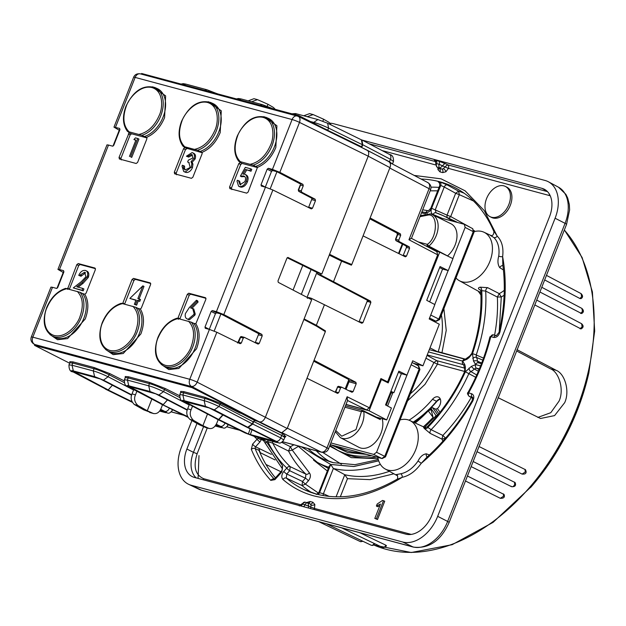 <?xml version="1.0" encoding="UTF-8"?>
<svg xmlns="http://www.w3.org/2000/svg" width="626" height="626" viewBox="0 0 626 626"><rect width="100%" height="100%" fill="white"/><g stroke="black" fill="none" stroke-linecap="round" stroke-linejoin="round"><path stroke-width="0.94" d="M272.678 441.408A2.825 1.792 -63.4 0 0 272.779 443.185L267.826 441.627A2.825 1.894 82.1 0 0 267.779 440.094M282.475 468.874L281.606 471.018A2.825 0.782 42.1 0 0 281.833 471.965L282.655 465.979A2.825 2.034 -43.5 0 0 282.396 468.788L265.729 443.904A2.825 1.855 -25 0 1 266.418 441.768L262.427 438.654M312.006 492.756A168.206 112.938 -63.1 0 1 302.061 485.565L305.41 484.133L308.36 480.87A2.825 0.782 42.1 0 0 305.449 478.209L289.721 470.721A2.825 0.782 -137.9 0 1 286.81 468.06A2.825 2.058 -46.9 0 1 290.206 466.675L289.721 470.721L286.763 473.999L302.499 481.472L302.061 485.565L286.309 478.084A2.825 2.066 130.8 0 0 282.952 479.508C292.037 487.31 302.335 492.772 313.853 495.878C341.686 502.834 371.132 496.645 402.205 477.309L396.548 479.524C368.049 495.628 341.35 500.487 316.451 494.094L304.189 489.649A168.801 113.337 116.9 0 1 286.309 478.084L286.763 473.999A2.825 0.782 -137.9 0 1 283.852 471.339C281.473 474.539 281.176 477.262 282.952 479.508M410.366 393.77A65.456 43.953 -63.1 0 0 433.904 362.524L437.48 364.175L464.672 371.468M67.475 289.329L76.81 264.626L78.25 263.569L94.964 268.053L95.379 269.61L86.091 293.179L84.807 294.259C88.696 300.926 88.853 309.158 85.261 318.955L67.6 338.588L57.537 339.715L49.908 334.495M178.308 319.346L178.042 317.851L187.331 294.283L188.77 293.218L205.484 297.702L205.899 299.259L195.844 323.767C199.952 330.442 200.179 338.791 196.525 348.807L178.864 368.44L168.801 369.575L161.172 364.355M208.395 101.709L221.283 110.825L220.211 132.532C216.087 142.29 210.039 148.894 202.073 152.361L202.135 153.691L192.855 177.26L191.415 178.316L174.599 173.801M201.971 152.259L199.944 151.469A26.441 17.755 -63.1 0 0 218.748 131.969A26.441 17.755 -63.1 0 0 212.863 103.501L210.524 102.445A26.315 17.669 116.9 0 1 216.377 130.787A26.315 17.669 116.9 0 1 197.519 150.24L199.944 151.469M152.728 86.787L165.64 95.88L164.575 117.61C160.499 127.274 154.505 133.862 146.609 137.36L146.875 138.862L137.595 162.431L136.155 163.488L119.316 158.965M146.719 137.438L144.316 136.546A26.441 17.755 -63.1 0 0 163.112 117.046A26.441 17.755 -63.1 0 0 157.236 88.571L154.888 87.523A26.315 17.669 116.9 0 1 160.741 115.857A26.315 17.669 116.9 0 1 141.883 135.31L144.316 136.546M263.992 116.639L276.903 125.732L275.839 147.462C271.653 157.337 265.518 163.981 257.442 167.385L248.115 192.088L246.675 193.144L229.859 188.629M257.192 167.072L255.572 166.399A26.441 17.755 -63.1 0 0 274.376 146.899A26.441 17.755 -63.1 0 0 268.499 118.431L266.152 117.375A26.315 17.669 116.9 0 1 272.005 145.709A26.315 17.669 116.9 0 1 253.147 165.162L255.572 166.399M122.649 303.587L132.07 279.454L133.51 278.39L150.224 282.882L150.639 284.431L141.351 308.008L140.349 309.048C144.324 315.715 144.504 323.994 140.897 333.885L123.236 353.518L113.165 354.645L105.544 349.425M51.747 335.771C43.875 330.066 42.161 320.715 46.606 307.734C50.909 297.64 57.256 291.184 65.636 288.375L80.042 292.319A26.315 17.669 116.9 0 1 81.427 317.21A26.315 17.669 116.9 0 1 51.747 335.771L53.985 337.038A26.441 17.755 -63.1 0 0 83.806 318.391A26.441 17.755 -63.1 0 0 82.491 293.492L80.042 292.319M163.01 365.623C155.138 359.919 153.425 350.568 157.869 337.586C162.173 327.492 168.511 321.036 176.9 318.227L191.298 322.171A26.315 17.669 116.9 0 1 192.691 347.062A26.315 17.669 116.9 0 1 163.01 365.623L165.241 366.899A26.441 17.755 -63.1 0 0 195.062 348.244A26.441 17.755 -63.1 0 0 193.755 323.345L191.298 322.171M197.519 150.24L183.105 146.327C178.355 139.864 177.831 131.523 181.548 121.311C189.075 105.7 198.732 99.417 210.524 102.445M141.883 135.31L127.477 131.397C122.719 124.934 122.203 116.6 125.92 106.389C133.44 90.778 143.104 84.487 154.888 87.523M253.147 165.162L238.733 161.25C233.983 154.786 233.467 146.453 237.184 136.241C244.703 120.63 254.359 114.339 266.152 117.375M107.375 350.701C99.511 344.989 97.797 335.646 102.234 322.664C106.537 312.562 112.883 306.106 121.264 303.297L135.67 307.241A26.315 17.669 116.9 0 1 137.063 332.132A26.315 17.669 116.9 0 1 107.375 350.701L109.613 351.969A26.441 17.755 -63.1 0 0 139.434 333.322A26.441 17.755 -63.1 0 0 138.119 308.422L135.67 307.241M503.891 185.859A16.957 11.385 116.9 0 1 505.385 186.431A16.957 11.385 116.9 0 1 508.375 205.633A16.957 11.385 116.9 0 1 491.527 217.238A16.957 11.385 116.9 0 1 490.025 216.666A16.957 11.385 116.9 0 1 487.044 197.472A16.957 11.385 116.9 0 1 503.891 185.859M490.025 216.666L491.52 217.425A16.957 11.385 -63.1 0 0 493.022 217.997A16.957 11.385 -63.1 0 0 509.861 206.392A16.957 11.385 -63.1 0 0 506.88 187.19L505.385 186.431M474.172 231.628A27.192 18.256 116.9 0 1 481.95 231.495A27.192 18.256 116.9 0 1 483.961 232.223A27.192 18.256 116.9 0 1 489.266 262.912A27.192 18.256 116.9 0 1 462.121 281.817A27.192 18.256 116.9 0 1 459.335 280.698A27.192 18.256 116.9 0 1 455.978 277.991M480.51 290.151L479.829 289.768C477.896 288.688 477.982 287.827 480.103 287.178A27.591 18.53 -63.1 0 0 480.126 287.17L487.631 287.647L499.251 293.625L497.357 297.045L485.698 291.082A2.825 1.823 117.1 0 1 487.631 287.647M503.414 269.931L499.736 267.67C497.764 264.72 497.427 260.87 498.726 256.112A2.825 0.962 -172.2 0 0 502.639 256.652L502.811 264.892C505.644 286.059 504.392 308.548 499.047 332.367L499.047 332.367A2.825 0.736 12.8 0 1 499.939 332.046C505.941 305.167 506.841 280.033 502.639 256.652C503.703 247.693 501.895 240.853 497.2 236.135L484.195 210.547L465.095 190.805L441.095 178.84L414.193 175.421M498.726 256.112A27.442 18.428 -63.1 0 0 493.804 237.512L490.354 235.399M483.961 232.223L490.925 235.462M400.084 419.882A27.192 18.256 116.9 0 1 407.784 419.772A27.192 18.256 116.9 0 1 409.795 420.5A27.192 18.256 116.9 0 1 415.108 451.182A27.192 18.256 116.9 0 1 387.956 470.095A27.192 18.256 116.9 0 1 385.17 468.968A27.192 18.256 116.9 0 1 377.822 457.418M397.103 475.337A2.825 2.034 119.7 0 1 397.127 475.345L396.125 474.61L400.742 473.757A2.825 1.862 -100.6 0 1 402.205 477.309C409.365 475.768 415.695 471.112 421.212 463.357C441.275 446.479 458.459 425.719 472.747 401.063C474.445 397.385 474.078 394.943 471.636 393.731L468.624 392.917C478.554 374.841 485.948 356.077 490.792 336.624A2.825 0.681 -166.1 0 0 489.915 336.898C485.134 356.1 477.834 374.638 468.013 392.502L468.624 392.917A2.825 2.074 105 0 0 469.406 396.461L472.857 398.441M400.742 473.757A27.442 18.428 -63.1 0 0 417.98 461.104C420.242 456.604 423.051 454.179 426.408 453.827L429.358 454.992M425.586 427.996L424.733 427.636L427.135 426.885L431.103 429.686L442.84 435.43L441.948 439.116L430.211 433.403L424.428 428.575C423.113 427.12 423.45 426.901 425.422 427.902M275.064 459.922L260.338 452.739A179.905 120.795 116.9 0 1 259 449.335M579.966 298.539L581.632 296.622L581.069 293.61C583.056 295.715 583.041 297.389 581.014 298.633L579.966 298.539L544.667 279.947M580.607 313.438L582.462 311.435L581.898 308.422C583.995 310.512 583.902 312.217 581.617 313.548L539.917 292.006M580.075 328.791L582.133 326.717L581.57 323.705C583.776 325.794 583.596 327.531 581.022 328.924L534.815 304.948M516.677 350.998L550.536 368.847L556.264 370.357L516.966 349.644M556.264 370.357C564.926 373.8 570.02 391.258 564.691 402.659L554.573 415.601L540.535 418.489L498.147 397.721M479.054 446.51L525.496 469.719C526.935 472.974 525.793 474.43 522.084 474.078L525.23 472.059L525.034 469.359M473.146 461.511L515.12 482.576C516.286 485.565 515.081 486.926 511.505 486.66L471.143 466.605M467.442 475.995L504.087 494.485C505.033 497.2 503.781 498.476 500.315 498.304L503.46 496.285L503.476 493.898M359.856 532.734L385.71 545.113L386.469 545.7L385.366 547.218L382.541 547.437A2.825 1.901 -64.4 0 0 382.768 547.523A2.825 1.901 -64.4 0 0 385.624 545.379A2.825 1.901 -64.4 0 0 385.71 545.113M510.941 486.136C512.217 487.31 513.445 486.809 514.642 484.641L514.572 482.098M386.242 405.312L391.626 391.641L393.864 392.721L401.376 373.659L406.939 375.146L376.555 452.293L384.747 456.354L381.868 458.467L330.207 444.609L382.15 458.576A2.825 2.074 -75 0 1 381.868 458.467L373.667 454.406L330.872 442.926M382.11 418.692A19.782 13.279 116.9 0 1 380.984 433.239A19.782 13.279 116.9 0 1 358.948 447.34L340.38 437.629A19.531 13.115 116.9 0 0 362.141 423.708A19.531 13.115 116.9 0 0 363.745 411.431L361.382 411.634L356.022 429.585L341.71 436.205L335.771 430.492M376.414 417.166L380.013 418.129A19.75 13.263 116.9 0 1 380.326 419.592L363.745 411.431L362.939 410.562A1.698 1.244 105 0 0 361.382 411.634L344.934 407.221M430.602 213.912A19.531 13.115 116.9 0 1 432.237 214.53L451.025 223.803A19.782 13.279 116.9 0 1 455.141 244.962A19.782 13.279 116.9 0 1 447.512 255.885L447.433 255.948M185.359 147.556L183.222 146.406M129.731 132.634L127.594 131.476M240.987 162.486L238.858 161.328M263.03 439.069L261.778 438.482M263.89 440.829L261.418 439.46L260.009 441.854A2.825 0.782 -137.9 0 1 257.067 439.178L252.614 444.116A2.825 0.782 42.1 0 0 255.557 446.792L271.363 454.39M383.511 500.698L376.367 518.837L374.817 518.422L377.517 519.502L384.724 501.199L382.533 500.432L377.181 504.024L376.398 506.011L377.408 506.692L379.794 505.785M261.3 438.357L262.286 438.904M281.677 442.324L290.331 446.674L288.539 451.056L292.24 450.086L290.331 446.674A28.186 18.929 -63.1 0 0 293.813 444.781M440.195 398.809A7.285 4.891 -63.1 0 0 436.549 401.282L432.496 399.302A90.426 60.714 116.9 0 1 409.06 420.187M432.496 399.302A7.066 4.742 116.9 0 1 438.482 397.064A7.066 4.742 116.9 0 1 438.341 407.549L437.425 408.614L435.602 409.146L432.621 407.698L430.782 408.222A104.307 70.034 116.9 0 1 429.851 409.248M259.665 448.748L258.984 450.376A177.127 118.932 -63.1 0 0 275.44 477.849M274.251 479.062A177.275 119.034 116.9 0 1 255.087 448.521L255.557 446.792L260.009 441.854M260.502 438.137L261.418 439.46A2.825 1.604 -163.3 0 1 258.022 438.153L257.067 439.178L254.195 436.439M281.606 471.018L274.673 478.694A2.825 0.782 42.1 0 0 274.908 479.641L281.833 471.965M376.367 518.837L377.517 519.502M374.817 518.422L380.483 504.047L376.398 506.011M494.258 231.636L497.2 236.135A2.825 2.058 133.3 0 1 493.804 237.512M499.047 332.367L496.402 335.653A2.825 2.074 105 0 0 493.812 337.437C496.653 337.641 498.687 335.841 499.939 332.046M472.716 397.432L472.427 397.267A2.825 2.074 -75 0 1 471.636 393.731M472.857 398.394L469.406 396.461L472.685 397.369L472.168 400.601L472.747 401.063M472.168 400.601C459.398 422.667 444.21 441.635 426.603 457.512L421.212 463.357A2.825 0.407 -145.5 0 0 417.98 461.104M274.243 479.07A2.825 2.034 137.1 0 0 270.8 480.392L274.908 479.641M258.984 450.376L255.087 448.521A2.825 1.815 157.6 0 0 251.316 449.351C256.284 461.385 262.779 471.738 270.8 480.392M258.491 437.597L258.022 438.153M437.84 167.635L437.965 169.654L439.984 171.892L442.676 172.612A2.825 2.074 105 0 0 441.886 169.075L443.521 168.668L444.765 166.954L448.443 168.378L550.215 195.75M439.984 171.892A2.825 2.074 105 0 0 439.194 168.347L441.886 169.075L437.308 167.291A2.825 2.074 105 0 1 436.525 163.754L435.806 163.644M411.212 534.401L314.479 508.445L314.855 504.462L312.836 502.224L310.144 501.504A2.825 2.074 -75 0 1 308.54 503.226M312.836 502.224A2.825 2.074 -75 0 1 310.238 504.008L310.238 504.008A2.825 2.074 -75 0 1 310.214 504L311.02 505.041L310.809 507.029L314.479 508.445A2.825 2.074 105 0 1 313.869 509.462M464.187 193.231A168.206 112.938 -63.1 0 0 458.615 191.165L447.183 184.913L439.867 181.83A168.801 113.337 -63.1 0 0 439.843 181.822C437.793 181.368 437.723 181.72 439.624 182.886M502.928 265.815A2.825 1.823 -57.8 0 0 499.736 267.67M426.408 453.827A2.825 1.862 -68.9 0 0 427.229 456.823A2.825 1.862 -68.9 0 0 427.237 456.823A2.825 1.862 -68.9 0 0 427.331 456.855M272.779 443.185L288.539 451.056A156.899 105.348 -63.1 0 0 305.934 474.156L290.206 466.675A157.502 105.755 116.9 0 1 272.779 443.185M196.971 423.426L186.884 449.038A25.76 17.293 116.9 0 0 192.487 476.715A25.76 17.293 116.9 0 0 194.396 477.411L405.789 534.127A25.76 17.293 116.9 0 0 432.081 514.83L549.511 216.729A25.76 17.293 116.9 0 0 544.636 189.42A25.76 17.293 116.9 0 0 541.999 188.356L362.196 140.114M435.665 161.07C433.763 159.943 433.81 159.614 435.79 160.084L445.665 163.754A2.825 1.831 118.6 0 0 442.778 165.874L439.108 164.45A2.825 2.074 105 0 0 439.898 167.987L442.778 165.874L444.765 166.954L447.653 164.834L547.484 191.626M301.779 503.961L305.097 504.666A2.825 2.074 -75 0 1 307.695 502.881A2.825 2.074 -75 0 1 307.945 502.975L310.199 503.993M307.945 502.975L308.767 506.09A2.825 1.847 -65.3 0 0 308.595 508.046M310.574 508.578L310.809 507.029L305.042 504.799A2.825 2.074 -75 0 1 303.187 506.598M198.082 478.397L198.99 455.595M447.183 184.913A2.825 1.831 -61.3 0 0 444.241 187.01L440.657 185.366L431.619 208.301L447.042 215.148L446.972 217.441M473.475 200.985L459.335 194.686L458.615 191.165L455.665 193.262L444.241 187.01L435.289 209.726L436.04 212.817A2.825 2.081 108.4 0 0 435.876 212.746L435.876 212.746A2.825 2.081 108.4 0 0 433.122 214.483L442.332 218.396M439.992 183.027L439.335 182.612L439.843 185.351L430.837 208.208L431.596 208.294L440.508 186.008M494.587 335.168A138.925 93.282 -63.1 0 0 497.357 297.045L501.285 296.974L499.251 293.625A28.186 18.929 -63.1 0 0 504.259 290.3M482.787 360.13L476.323 357.368L476.222 354.997A138.479 92.984 116.9 0 0 485.698 291.082L481.738 290.691A2.825 1.784 74.6 0 0 480.126 287.17M483.515 358.119L476.222 354.997A2.825 0.438 18.7 0 0 472.481 353.76C479.766 332.015 482.849 310.989 481.738 290.691L480.705 290.91C481.95 310.942 478.976 331.78 471.785 353.416L471.785 353.416A2.825 0.446 18.6 0 1 472.591 353.369C479.782 331.757 482.818 310.864 481.715 290.699A2.825 1.784 74.6 0 0 480.103 287.178M480.557 289.94L480.705 290.91M480.322 289.838A2.825 1.909 -60.7 0 0 479.829 289.768M480.909 294.979L478.209 291.145M475.69 377.298L465.384 371.789C455.775 392.917 443.294 411.423 427.926 427.3A2.825 2.019 -40.9 0 1 424.412 428.56A27.591 18.53 -63.1 0 0 424.412 428.56A2.825 2.019 -40.8 0 0 427.926 427.3L427.91 427.284C443.177 411.509 455.603 393.136 465.188 372.165L464.484 371.946C454.891 392.925 442.441 411.235 427.135 426.885L427.135 426.885M476.738 374.99L470.76 371.508L468.976 373.401A138.479 92.984 116.9 0 1 431.103 429.686A2.825 1.823 -64 0 0 430.211 433.403M442.832 441.252A28.186 18.929 -63.1 0 0 441.948 439.116L445.665 438.177L442.84 435.43A138.925 93.282 -63.1 0 0 471.198 397.51M323.219 495.596A2.825 1.847 114.6 0 1 323.415 493.742L329.268 496.426M319.683 492.74L323.415 493.742L333.361 468.498L344.793 474.719L336.084 496.833M318.477 493.1L305.41 484.133L302.499 481.472L305.449 478.209L305.934 474.156A2.825 2.058 132.7 0 0 309.322 472.763L292.24 450.086L298.266 446.448M330.09 123.205A34.273 23.013 116.9 0 1 333.705 123.752L545.097 180.476A34.273 23.013 116.9 0 1 548.454 181.806A34.273 23.013 116.9 0 1 555.098 218.231L437.676 516.325A34.273 23.013 116.9 0 1 402.69 542.006L191.29 485.291A34.273 23.013 116.9 0 1 188.582 484.289A34.273 23.013 116.9 0 1 181.29 447.535L191.924 420.547M442.778 165.874L439.162 164.317A2.825 2.074 105 0 0 438.372 160.78M435.79 160.084A2.825 2.074 105 0 1 436.572 163.621L439.162 164.317L436.572 163.621L436.486 164.184M302.475 504.399L302.452 504.11A2.825 2.074 -75 0 1 300.597 505.902M336.311 446.275A115.575 77.601 -63.1 0 0 361.421 453.013M423.387 426.807A115.575 77.601 -63.1 0 0 433.114 417.354L428.247 410.891A1.416 0.415 -136.7 0 1 428.051 410.241L428.669 409.725C427.644 409.983 431.533 408.52 428.051 410.241L414.537 422.699M550.536 368.847C559.159 372.102 564.37 390.076 559.018 401.164L550.778 412.698L537.789 417.432M425.938 358.182L433.904 362.524L436.69 360.639L464.242 368.025M421.893 211.854L425.985 212.566A2.825 2.058 -78.3 0 1 428.411 210.743L430.837 208.208M425.43 213.716A2.825 2.058 -78.6 0 1 425.649 212.535L421.877 211.885M331.177 444.898L347.72 452.551L366.546 454.39M316.193 494.117C315.895 494.79 316.803 494.211 318.9 492.372L329.229 466.151L330.685 464.484L301.317 446.792M265.956 464.445L280.941 471.754M430.782 408.222L436.087 415.703L437.887 415.124M424.498 427.323L436.087 415.703L436.666 416.376M427.222 354.926L463.694 364.755M463.702 364.801L463.404 364.637A2.825 2.074 -75 0 1 462.622 361.1L466.894 359.293L468.944 357.743L472.591 353.369M472.481 353.76L473.506 361.069L475.69 364.575A2.825 2.074 105 0 1 478.287 362.79L478.287 362.79A2.825 2.074 105 0 1 478.53 362.884L477.388 361.108L481.684 363.064M480.572 365.92L475.674 364.606A2.825 2.074 105 0 0 476.464 368.143L479.352 368.917M478.389 371.218L474.281 369.004L476.464 368.143L479.086 369.559M340.317 496.817L347.469 478.671L344.793 474.719A138.925 93.282 -63.1 0 0 389.403 471.315M380.373 464.351A138.479 92.984 116.9 0 1 333.361 468.498L330.708 464.484L319.636 492.537L330.685 464.484M468.944 357.743A2.825 1.604 65.7 0 1 469.649 356.116L465.228 359.285A2.825 2.074 105 0 0 462.63 361.069L428.411 351.922M433.262 215.031A2.825 2.081 -71.3 0 1 433.411 214.616L432.159 214.491M428.051 410.241L430.422 409.193L431.009 409.553L433.114 417.354M415.202 423.012A105.958 71.145 116.9 0 0 428.247 410.891L431.009 409.553M465.564 359.199L438.177 351.671A65.456 43.953 -63.1 0 0 441.408 314.98M429.992 347.892L438.09 352.008M421.517 212.809L425.124 213.779M437.386 217.073L464.312 224.296L465.134 227.41L452.848 258.601M465.134 227.41L473.256 231.667L472.7 228.662L474.015 232.199L473.256 231.667L438.826 319.064L439.585 319.596L474.015 232.199M430.97 319.878L436.228 321.295A2.825 2.074 -75 0 1 435.946 321.185L438.826 319.064L430.735 315.058M429.655 301.865L442.574 269.063L448.138 270.549L434.757 304.526M412.049 362.493L418.622 365.944L419.936 369.481L419.177 368.949L418.356 365.842M373.667 454.406L376.555 452.293M392.557 392.095A22.606 15.18 116.9 0 1 392.588 393.355L387.604 406.016M435.641 251.057L439.71 252.145L452.95 258.655L448.255 270.581L440.047 266.551L426.736 300.347L434.859 304.58L429.193 318.963L439.319 324.229L422.933 365.819L412.714 360.795L406.939 375.146M380.013 418.129L386.712 419.929L369.097 410.758L345.982 404.553M345.521 405.726L346.155 406.063M401.376 373.659L398.433 372.196M392.588 393.355L391.219 392.666M439.71 252.145L388.206 382.893L381.39 379.544L369.097 410.758M386.712 419.929L391.414 408.003L385.538 404.944L398.848 371.148L407.049 375.177M413.63 363.323L422.933 365.819M442.574 269.063L439.632 267.599M381.39 379.544L380.616 379.333L369.41 407.792L366.523 409.905L346.045 404.412M380.326 419.592L379.833 418.849L363.252 410.679M436.838 251.722L437.66 254.829L387.619 381.868L380.71 379.098M419.999 216.659L428.873 214.921C438.411 214.695 437.12 238.467 427.276 244.343L428.857 246.135L447.512 255.885M370.123 217.973L400.374 233.858L400.695 235.266L398.778 240.126L399.098 241.534L409.255 246.863L409.576 248.272L406.47 256.151L405.335 256.816L363.064 235.877M366.57 149.958C368.683 150.796 369.23 152.869 368.221 156.179L329.573 254.297L342.297 260.627L351.781 264.524L351.358 265.158L341.6 261.159L333.501 281.7L370.537 301.145L370.858 302.554L362.963 322.593L361.82 323.259L324.432 304.737L316.341 325.277L325.457 330.911L323.235 330.317M325.207 331.537L325.457 330.911M314.041 360.341L355.897 382.314L356.217 383.722L353.111 391.602L351.976 392.275L341.616 387.15M341.726 387.189L340.583 387.854L338.674 392.713L337.539 393.386L306.983 378.245M380.616 379.333L380.929 378.55L387.619 381.868M369.786 218.826L396.829 232.966L400.374 233.858M351.781 264.524L389.943 167.643C390.992 164.724 390.507 162.674 388.503 161.477M437.66 254.829L408.966 239.766L411.313 238.318M287.318 428.176L326.999 447.84L347.125 396.751L347.446 400.452M287.185 428.513L325.348 331.631L316.49 326.13L303.892 319.487L265.244 417.605C263.53 420.891 261.605 422.307 259.477 421.838L281.63 432.801L287.185 428.513L197.182 382.165C195.695 385.272 193.77 386.68 191.415 386.399A5.65 4.147 -75 0 1 189.772 379.293A5.65 0.587 21.5 0 1 197.182 382.165L216.846 332.25L209.42 329.417L189.772 379.293L32.826 337.179L52.474 287.303L56.575 288.406L57.733 287.561L63.899 271.895L63.57 270.651L59.462 269.548L108.501 145.052L112.61 146.155L113.768 145.31L119.934 129.645L119.605 128.4L113.971 127.133L119.261 130.216M345.176 388.902L348.854 379.575L313.704 361.194M304.119 318.916L316.341 325.277L313.368 324.487M324.432 304.737L311.185 298.226L310.77 299.275M307.327 298.336L308.469 297.499L311.185 298.226M359.034 321.881L367.212 301.129L370.858 302.554M287.178 257.763L318.102 272.967L320.848 273.703L320.387 274.869L333.501 281.7M320.387 274.869L317.57 274.102L367.493 300.316L370.537 301.145M341.6 261.159L329.26 255.095M320.848 273.703L321.795 274.039L329.573 254.297M409.576 248.272L406.47 247.426L403.089 255.705M398.778 240.126L395.499 239.288L397.408 234.437L396.829 232.966M402.268 243.976L398.535 253.452M329.276 255.064L338.556 259.626L351.624 264.485M257.63 421.337L283.429 434.123L285.675 436.557M241.096 413.324L255.283 420.711L259.109 421.736L273.351 428.74M287.999 257.442L286.951 258.147L277.975 280.949L278.304 282.373L311.67 299.744L303.892 319.487M367.399 300.269L367.212 301.129M307.076 297.358L316.92 272.38M367.924 301.763A1.119 0.822 105 0 0 367.595 300.355L317.672 274.141L317.452 272.646M406.18 246.026L396.023 240.697L406.282 246.065L409.255 246.863M402.753 244.218L406.149 246.01L406.47 247.426M301.317 294.353L311.099 269.524M399.028 253.694L402.792 244.25M389.943 167.643L368.221 156.179L299.51 122.406C300.519 119.167 299.964 117.093 297.859 116.186L367.11 150.17L388.832 161.625M338.556 259.626L342.297 260.627M287.866 257.419L321.795 274.039M279.845 172.33L272.451 169.403L292.099 119.535A5.65 0.587 -158.5 0 1 299.51 122.406L279.845 172.33L302.929 184.349L303.266 185.773L301.309 190.75L301.638 192.174L315.144 199.209L315.481 200.633L312.491 208.223L311.333 208.896L272.881 189.999L265.455 187.166L216.416 311.662L212.308 310.559L216.619 312.804L215.469 313.649L211.158 311.404L212.308 310.559M272.881 189.999L223.811 314.581L261.895 334.409L262.224 335.833L259.234 343.424L258.076 344.097L244.328 337.344M244.437 337.391L243.279 338.056L241.323 343.04L240.157 343.705L216.846 332.25M322.844 121.194L323.619 119.222L329.057 122.383L331.279 125.044M275.26 109.347L273.421 107.453L267.991 104.292L267.224 106.248M361.703 147.509L389.482 161.79L392.486 163.989L393.48 161.453L390.46 159.301L362.767 144.762L361.789 147.251M133.729 389.591L132.023 393.91C130.325 397.721 131.084 401.243 134.293 404.482L143.557 409.764L153.589 413.598L147.266 410.766L151.86 399.114M162.541 404.756L161.187 408.199C159.294 412.612 156.539 414.326 152.924 413.356L149.716 412.495M206.181 427.707L199.193 424.694L189.928 419.404C186.712 416.173 185.961 412.651 187.659 408.833L191.11 409.756L192.503 406.219M207.472 414.083L202.902 425.688L209.225 428.528M205.351 427.425L208.56 428.286C211.932 429.303 214.687 427.581 216.815 423.129L218.169 419.686M283.288 435.993L285.879 436.51L284.767 437.441L281.7 435.399A1.698 1.15 116.4 0 1 283.429 434.123M253.741 421.541L252.763 424.037L280.722 437.887L281.7 435.399L253.741 421.541L254.532 420.5L253.178 421.783L219.757 404.388C213.403 401.368 208.481 399.411 204.976 398.527L205.101 397.33L220.579 403.324L239.703 412.949L244.179 414.154L217.144 399.795L259.109 421.736M255.283 420.711L254.532 420.5M180.648 392.502L180.648 391.391L183.833 391.626L183.708 392.823L180.648 392.502L179.803 394.638L182.862 394.975L183.708 392.823L204.976 398.527L204.131 400.679C207.636 401.563 212.566 403.496 218.928 406.485L214.311 409.873L205.445 406.368L184.169 400.663C181.743 400.077 181.736 400.444 184.146 401.775L216.987 419.021L218.677 419.475L222.833 414.764M223.091 414.905L218.881 419.569L216.267 418.7M63.226 272.466L57.936 269.383L59.462 269.548M302.765 265.424L293.062 290.057M244.179 414.154L191.9 387.588L192.229 386.758L34.837 344.527L34.508 345.356L69.642 363.213M192.229 386.758L217.144 399.795M205.234 328.29L209.42 329.417M255.173 342.805L258.405 334.808A1.127 0.829 105 0 0 258.076 333.384L261.895 334.409M258.076 333.384L220.908 313.955L216.619 312.804M223.811 314.581L216.416 311.662M261.269 186.039L265.455 187.166M308.508 207.503A1.127 0.829 105 0 0 308.665 207.198L312.491 208.223M315.481 200.633L311.662 199.608L308.665 207.198M311.662 199.608A1.127 0.829 105 0 0 311.764 199.131L311.998 198.317M272.451 169.403L268.343 168.308L272.654 170.546L271.496 171.399L267.192 169.153L268.343 168.308M300.331 183.927L276.942 171.704L272.654 170.546M300.762 184.091L300.23 183.621L302.929 184.349M307.272 116.694L313.125 114.574L323.619 119.222M313.125 114.574L309.588 113.627L303.806 115.763M251.636 101.764L257.489 99.644L267.991 104.292M257.489 99.644L253.96 98.697L248.178 100.841M324.996 128.925L327.766 130.192L328.587 128.095L362.337 144.684L361.39 139.841L327.641 123.252L328.587 128.095C322.202 125.177 317.257 123.283 313.751 122.399L313.485 123.072M362.337 144.684L361.358 147.345M361.045 139.668L361.875 139.95L362.767 144.762M143.557 409.764L147.266 410.766L137.837 405.429C134.567 402.182 133.776 398.645 135.474 394.834L136.891 391.25M227.191 424.115L228.138 425.038L228.287 424.655M189.342 404.56L187.659 408.833M191.11 409.756C189.404 413.575 190.194 417.104 193.473 420.359L202.902 425.688L199.193 424.694M252.763 424.037L248.146 427.417L276.105 441.275A4.523 3.067 116.4 0 0 280.722 437.887L283.774 439.968L284.767 437.441M248.146 427.417L246.253 426.877L247.74 427.276L252.356 423.888L253.178 421.783M106.162 389.286L73.32 372.04L107.649 389.685L104.738 388.597M171.555 409.193L172.51 410.116L172.659 409.733M218.881 419.569L248.373 434.021L250.142 428.849M163.613 411.282L160.459 409.709M119.957 129.582L119.55 129.472L112.985 146.14M57.936 269.383L106.983 144.864L108.501 145.052M63.922 271.833L63.516 271.723L56.95 288.39M35.048 344.597L34.469 344.292A5.65 4.147 -75 0 1 32.826 337.179A5.65 0.587 21.5 0 0 31.3 337.007L50.949 287.115L52.474 287.303M351.233 142.368L299.001 115.716L298.68 116.53M174.693 173.832L174.286 172.275L183.567 148.706L184.576 147.666L184.075 146.867M205.312 328.314L204.984 327.069L211.158 311.404M261.347 186.063L261.019 184.819L267.192 169.153M119.433 159.004L119.026 157.447L129.081 132.939L128.447 131.937M229.953 188.661L229.546 187.104L238.827 163.535L240.11 162.455L239.711 161.79M220.908 313.955L214.17 331.068M204.984 327.069L209.28 329.378M311.764 199.131L312.006 197.659M276.942 171.704L270.205 188.817M261.019 184.819L265.314 187.127M301.638 192.174L298.805 191.399L312.084 198.372M301.309 190.75L298.586 190.202M187.518 416.54L160.483 403.637M246.253 426.916L274.877 441.134L248.373 434.021M163.527 411.235L159.951 410.515M131.89 401.61L107.625 389.716M299.001 115.716L141.609 73.485L141.351 74.126M179.631 397.479L164.341 389.521C157.995 386.5 153.065 384.544 149.567 383.66L128.291 377.955L125.231 377.635L125.231 376.523L128.416 376.758L149.692 382.463L165.162 388.456L179.529 395.687M183.833 391.626L205.101 397.33M191.9 387.588L34.508 345.356M124.214 382.603L108.932 374.653C102.578 371.625 97.656 369.676 94.15 368.792L72.882 363.088L69.822 362.767L69.822 361.656L73.007 361.883L94.276 367.595L109.753 373.589L124.112 380.819M78.25 263.569L80.12 264.54L95.481 268.664M80.12 264.54L78.68 265.604L76.81 264.626M67.522 288.195L69.416 289.126L78.68 265.604M82.491 293.492L84.807 294.259M188.77 293.218L190.64 294.197L206.001 298.32M190.64 294.197L189.201 295.253L187.331 294.283M178.042 317.851L179.936 318.783L189.201 295.253M193.755 323.345L195.844 323.767M174.286 172.275L176.18 173.206L185.445 149.684L183.567 148.706M176.18 173.206L176.587 174.764M202.245 152.744L184.576 147.666M186.884 148.62L185.445 149.684M209.334 329.206L215.469 313.649M265.369 186.955L271.496 171.399M119.026 157.447L120.92 158.378L130.185 134.856L128.307 133.878M120.92 158.378L121.327 159.935M130.185 134.856L131.624 133.8L129.081 132.939M229.546 187.104L231.44 188.035L240.705 164.513L238.827 163.535M231.44 188.035L231.847 189.592M240.705 164.513L242.145 163.449L240.11 162.455M133.51 278.39L135.38 279.368L150.741 283.492M135.38 279.368L133.941 280.425L132.07 279.454M122.782 303.023L124.676 303.954L133.941 280.425M138.119 308.422L140.349 309.048M216.087 424.639L219.241 426.423L215.579 425.437M218.677 419.475L184.787 401.634L209.225 407.941L246.503 427.042M107.649 389.685L108.22 389.935L112.375 385.225M78.117 287.17L83.062 283.328L81.943 282.764L76.74 286.794L82.796 288.422L82.069 290.268L73.281 287.913L81.27 281.708L85.942 276.747L84.588 272.263L80.308 274.884L79.901 275.683L78.759 275.37L81.02 276.246L85.535 272.803M83.062 283.328L88.266 277.475L88.618 276.387C89.189 273.46 88.477 271.668 86.49 271.003M73.281 287.913L83.188 290.84L83.915 288.993L82.796 288.422M196.47 300.245L189.31 307.546L185.413 313.571C184.819 316.513 185.515 318.352 187.503 319.08L189.451 319.761L194.874 315.144L195.226 314.064L193.747 308.939L190.609 307.945L196.963 301.458L198.082 302.029L197.589 300.816L196.47 300.245L196.963 301.458M192.088 308.149L198.082 302.029M193.238 153.127C195.382 153.879 196.024 155.804 195.155 158.91L192.159 162.267L192.949 164.2L192.44 167.666C190.993 170.812 189.013 172.424 186.509 172.51L183.723 171.485L182.064 166.375L182.299 165.248L184.584 166.117L184.607 168.918L185.312 169.951M189.287 162.776L187.636 161.993L188.363 160.131L192.878 158.018L191.939 154.645L191.392 154.434L192.511 155.021L188.684 157.11L186.415 156.21L192.112 152.572C194.303 153.417 194.936 155.342 194.029 158.339L195.155 158.91M131.624 133.8L146.985 137.916M130.599 156.805L131.718 157.392L138.933 139.074L137.798 138.518L130.599 156.805L131.718 157.392M129.441 156.492L135.912 140.067L133.925 139.535L135.811 140.326M242.145 163.449L257.505 167.572M240.666 184.991L239.578 181.133L237.293 180.265L237.043 181.313L238.616 186.235L240.157 186.611C242.731 186.478 244.766 184.693 246.276 181.243C247.567 177.502 246.988 175.139 244.555 174.169L242.872 174.114L245.486 169.466L251.018 171.234L251.762 169.349L250.627 168.793L249.899 170.655L251.018 171.234M244.727 176.555L243.608 175.969L240.392 176.141L241.487 176.728L244.75 176.563M244.32 174.122L246.605 170.053M238.616 186.235L241.276 187.19C243.921 186.994 245.963 185.194 247.411 181.814C248.702 178.105 248.131 175.742 245.682 174.724M139.097 298.86L143.988 286.426L142.869 285.855L137.876 298.532L140.498 299.502L139.77 301.349L138.268 300.95L136.609 305.175L134.34 304.299L136.006 300.073L129.856 298.422L135.912 300.316M167.494 399.944L163.253 404.639M94.276 367.595L93.305 370.944C96.811 371.828 101.748 373.761 108.102 376.75L133.565 390.006M69.822 362.767L68.977 364.903L72.037 365.24L73.007 361.883M149.692 382.463L148.714 385.812C152.228 386.696 157.165 388.636 163.519 391.618L189.177 404.975M125.231 377.635L124.394 379.771L127.446 380.107L128.416 376.758M85.41 272.686L84.588 272.263M81.427 275.456L80.308 274.884M79.901 275.683L81.02 276.246M88.618 276.387L87.499 275.816C88.07 272.889 87.366 271.097 85.371 270.432C82.64 270.072 80.433 271.715 78.759 275.37M87.163 271.261L85.371 270.432M87.499 275.816L87.147 276.911L88.266 277.475M81.943 282.764L87.147 276.911M82.069 290.268L83.188 290.84M195.226 314.064L194.107 313.493L192.628 308.368M189.451 319.761L188.332 319.19L193.755 314.573L194.107 313.493M193.755 314.573L194.874 315.144M188.622 319.651L187.503 319.08L188.332 319.19M184.607 168.918L183.473 168.363L183.457 165.561M183.723 171.485L185.617 172.369M184.506 171.79L185.39 171.923L191.313 167.095L192.44 167.666M191.313 167.095L191.822 163.636L192.949 164.2M191.822 163.636L191.024 161.696L192.159 162.267M191.024 161.696L194.029 158.339M192.706 152.807L192.112 152.572M188.684 157.11L186.415 156.21M187.565 156.523L191.392 154.434M187.636 161.993L188.802 162.486L190.101 166.939L189.694 167.76L185.257 169.936L184.693 169.716M185.257 169.936L183.473 168.363M133.925 139.535L135.412 137.876L137.798 138.518M244.265 176.227L243.608 175.969C245.533 176.642 246.041 178.269 245.149 180.867L244.743 181.759L240.016 184.631L238.443 180.578M240.392 176.141L245.314 167.369L250.627 168.793M249.899 170.655L245.486 169.466M247.411 181.814L246.276 181.243M246.284 174.944L244.555 174.169M240.337 187.049L239.218 186.47M129.856 298.422L142.869 285.855M139.379 298.931L138.651 300.785L139.77 301.349M138.651 300.785L137.149 300.378L138.268 300.95M137.149 300.378L135.49 304.604L136.609 305.175M135.49 304.604L134.34 304.299M124.394 379.771C124.269 384.231 125.576 386.555 128.299 386.743L161.578 404.153L163.261 404.607L167.416 399.897M131.601 395.202L100.324 378.965L73.97 371.648L108.22 389.935M163.261 404.607L129.379 386.516L155.733 393.832L187.221 410.179M437.558 400.648A8.725 5.861 -63.1 0 0 437.191 401.07L436.917 401.344A7.614 5.11 116.9 0 1 437.394 400.812A7.614 5.11 116.9 0 1 440.242 398.911M437.738 400.46L437.191 401.063A88.767 59.603 116.9 0 1 431.596 407.221L431.251 407.573A89.878 60.346 116.9 0 0 436.917 401.344L436.549 401.282A90.207 60.566 116.9 0 1 428.653 409.733M282.655 465.979L266.418 441.768L267.826 441.627C272.803 452.05 279.126 460.861 286.81 468.06L283.852 471.339M316.2 494.047A168.801 113.337 116.9 0 1 304.189 489.649M407.581 400.851L424.991 384.364L437.48 364.175A2.825 2.074 105 0 0 436.69 360.639L427.049 355.372M317.053 494.329A2.825 2.074 105 0 0 319.651 492.545A2.825 2.074 105 0 1 317.272 494.36M329.612 446.111L351.319 457.645L378.081 458.694M329.855 445.493L338.76 450.97A118.65 79.666 -63.1 0 0 350.92 455.869A118.65 79.666 -63.1 0 0 376.476 457.05M301.372 446.808L330.708 464.453L353.846 466.495L378.699 460.814M333.055 462.63A132.798 89.166 116.9 0 1 323.712 459.194A132.798 89.166 116.9 0 1 307.945 448.568M77.288 291.419C82.89 297.295 83.782 305.699 79.972 316.639C77.945 323.634 66.614 338.478 54.259 335.513C42.145 331.913 43.562 314.409 46.911 307.773C51.622 297.068 58.335 290.707 67.052 288.672M188.551 321.271C194.146 327.148 195.038 335.552 191.227 346.491C189.209 353.494 177.878 368.331 165.522 365.365C153.409 361.765 154.825 344.261 158.175 337.625C162.885 326.928 169.599 320.559 178.316 318.524M184.537 146.57C178.934 140.701 178.042 132.289 181.853 121.35C183.872 114.355 195.202 99.511 207.566 102.476C219.671 106.076 218.263 123.58 214.914 130.216C210.203 140.92 203.489 147.282 194.772 149.324M128.901 131.648C123.306 125.771 122.414 117.367 126.225 106.42C128.244 99.424 139.575 84.58 151.93 87.546C164.043 91.153 162.635 108.65 159.278 115.294C154.567 125.99 147.853 132.36 139.144 134.394M240.165 161.5C234.57 155.624 233.67 147.22 237.489 136.272C239.508 129.277 250.838 114.441 263.194 117.406C275.307 121.006 273.891 138.502 270.542 145.146C265.831 155.843 259.117 162.212 250.4 164.247M132.915 306.341C138.518 312.217 139.41 320.629 135.599 331.569C133.581 338.564 122.25 353.408 109.886 350.443C97.781 346.843 99.19 329.339 102.539 322.695C107.257 311.998 113.971 305.629 122.68 303.594M531.591 486.386C559.511 453.576 578.487 416.227 588.518 374.332A181.65 121.968 116.9 0 1 577.235 410.507A181.65 121.968 116.9 0 1 531.591 486.386L493.077 522.366L452.136 544.69L411.235 552.515L373.894 545.035A186.704 125.356 -63.1 0 0 385.992 549.268A186.704 125.356 -63.1 0 0 560.669 442.934A186.704 125.356 -63.1 0 0 564.323 230.039M360.075 541.443A2.825 1.901 -64.4 0 0 360.279 541.568A2.825 1.901 -64.4 0 0 360.498 541.647A2.825 1.901 -64.4 0 0 362.368 541.013M370.936 545.09A2.825 1.901 -64.4 0 0 371.14 545.215A2.825 1.901 -64.4 0 0 371.367 545.293A2.825 1.901 -64.4 0 0 374.121 543.399M382.337 547.312A2.825 1.901 -64.4 0 0 382.541 547.437L341.639 527.843M530.613 487.513A185.836 124.777 -63.1 0 0 577.313 409.889A185.836 124.777 -63.1 0 0 588.855 372.885L594.677 331.099L592.399 291.904L582.117 257.521L564.362 229.945M420.382 215.696L430.438 213.849L432.237 214.53A19.531 13.115 116.9 0 1 436.306 235.431A19.531 13.115 116.9 0 1 428.857 246.135L427.769 246.48L426.04 246.01M431.251 407.573A89.878 60.346 116.9 0 1 429.483 409.341L431.251 407.573M424.029 414.334A89.878 60.346 116.9 0 1 413.465 422.206L424.021 414.342M427.347 410.977A90.207 60.566 116.9 0 1 413.215 422.088M493.64 334.933A2.825 2.074 105 0 0 493.398 334.847A2.825 2.074 105 0 0 490.792 336.624L493.812 337.437M252.614 444.116L251.316 449.351M442.676 172.612L445.9 171.782L448.443 168.378A2.825 2.074 105 0 0 447.653 164.834L445.665 163.754M382.134 150.584L435.571 164.92M301.145 504.869L203.732 478.733C195.281 474.993 193.074 466.66 197.12 453.756L207.261 427.996M310.144 501.504L306.591 502.592M421.055 179.028A168.801 113.337 116.9 0 1 457.066 188.747C473.256 197.8 485.549 212.104 493.945 231.675C493.671 234.711 492.654 235.963 490.894 235.446M549.088 195.382A2.825 2.074 105 0 0 549.354 194.083M445.9 171.782A2.825 1.26 53.7 0 0 443.521 168.668M437.965 169.654A2.825 1.675 165.2 0 0 438.865 168.206M369.176 143.784L435.837 161.665M197.12 453.756L193.442 452.332L203.567 426.635M203.732 478.733A2.825 2.074 -75 0 1 203.121 479.751M196.173 477.881A25.502 17.121 116.9 0 1 193.442 452.332L186.884 449.038M314.855 504.462A2.825 1.675 -14.8 0 1 311.02 505.041M440.015 412.26L437.425 408.614M439.037 187.385A168.206 112.938 -63.1 0 0 430.978 187.19M546.944 191.094L541.999 188.356M438.849 413.723L435.602 409.146M439.867 181.83A2.825 2.074 -75 0 1 440.657 185.366L440.634 185.366A2.825 2.074 105 0 0 439.843 181.822M437.684 190.828L430.172 190.836M504.11 295.308L501.285 296.974L499.212 331.663M299.111 505.714C299.22 506.254 300.089 505.683 301.709 503.985L305.105 502.193A2.825 2.074 -75 0 0 302.507 503.969L308.767 506.09M308.141 503.046L305.105 502.193A2.825 2.074 -75 0 1 305.355 502.279M341.436 464.281L322.781 452.457M316.357 450.822A132.352 88.861 -63.1 0 0 329.581 461.542M328.799 467.239A138.479 92.984 116.9 0 1 317.288 462.301L328.337 468.412M313.446 459.993L327.328 470.979M308.36 480.87C310.699 477.732 311.028 475.024 309.322 472.763M432.621 407.698L437.801 415.007M418.207 364.551A65.01 43.648 116.9 0 1 417.675 365.451M413.465 547.116C429.013 548.924 440.9 540.715 449.132 522.483A5.65 0.587 -158.5 0 0 447.645 521.435A34.007 22.833 116.9 0 1 412.933 546.921A5.65 4.147 -75 0 0 413.465 547.116L202.065 490.393A5.65 4.147 -75 0 1 201.533 490.197A34.007 22.833 116.9 0 1 198.849 489.203L188.582 484.289M402.69 542.006L412.933 546.921L201.533 490.197L191.29 485.291M555.098 218.231L565.067 223.333A34.007 22.833 116.9 0 0 558.478 187.197L565.896 194.357L567.719 198.082L569.339 204.545L569.613 209.898L566.553 224.382A5.65 0.587 -158.5 0 0 565.067 223.333L447.645 521.435L437.676 516.325M447.042 215.148L455.665 193.262L459.335 194.686L450.712 216.565L447.042 215.148M475.04 231.417L474.148 230.571M470.815 227.676L450.712 216.565L448.881 218.325M347.469 478.671L369.989 479.633L393.887 473.796M428.419 351.89L462.63 361.069L464.805 364.606L465.353 366.859L465.188 372.165M442.183 218.357L433.411 214.616M431.619 208.301C430.61 211.431 431.111 213.489 433.122 214.483M425.985 212.566C428.309 212.746 430.187 211.322 431.596 208.294M427.214 213.505L425.649 212.535M475.674 364.606L471.409 366.374L465.384 371.789M475.69 364.575L480.588 365.889M457.575 222.488A138.925 93.282 -63.1 0 0 454.194 220.79L442.699 215.454A138.479 92.984 116.9 0 1 452.481 221.119M441.87 353.017A2.825 2.074 105 0 0 441.933 352.861L446.228 330.371L443.889 308.681M436.04 212.817A138.479 92.984 116.9 0 1 442.699 215.454L435.907 212.762M473.506 361.069A2.825 1.283 -0.5 0 1 477.388 361.108A8.615 5.783 -63.1 0 0 476.323 357.368A2.825 1.972 144.8 0 0 472.787 358.557M466.652 358.362A2.825 0.775 41.8 0 0 466.894 359.293M465.353 366.859A2.825 1.917 -29.9 0 0 464.766 369.215L463.843 365.576A2.825 1.283 -0.5 0 1 464.805 364.606M471.409 366.374A2.825 0.775 -138.2 0 0 474.281 369.004A8.615 5.783 -63.1 0 1 470.76 371.508A2.825 1.698 -110 0 1 469.038 368.065M335.959 449.421A118.533 79.588 -63.1 0 0 371.688 455.767M378.707 460.846L353.854 466.526L330.708 464.484M429.561 318.024L435.946 321.185L430.844 319.816M411.165 364.747L419.177 368.949L384.747 456.354L385.506 456.878L419.936 369.481M437.496 251.55L427.769 246.48A1.698 1.244 -75 0 1 427.276 244.343L418.246 241.918M379.692 418.794L363.111 410.625A1.698 1.244 105 0 0 362.939 410.562L345.466 405.875M347.125 396.751L369.41 407.792M408.966 239.766L429.092 188.676L389.787 168.042M347.579 400.515L366.523 409.905M400.695 235.266L397.713 234.468A1.119 0.822 105 0 0 397.393 233.052M389.912 162.674L427.973 182.659C430.696 184.553 431.572 186.908 430.602 189.733A5.65 0.587 -158.5 0 0 429.092 188.676C430.132 185.452 429.585 183.371 427.441 182.448M282.396 432.832L321.232 452.074C323.626 452.371 325.543 450.963 326.999 447.84A5.65 0.587 21.5 0 1 328.517 448.897L347.696 400.21M335.434 392.338A1.119 0.822 105 0 0 335.692 391.915L338.674 392.713M335.7 392.072L337.61 387.056L340.583 387.854M341.483 387.126L338.752 386.391A1.119 0.822 105 0 0 337.61 387.056L335.184 392.22M349.887 391.234A1.119 0.822 105 0 0 350.145 390.812L349.245 390.914M353.111 391.602L350.145 390.812M355.897 382.314L348.565 380.318M359.762 322.241A1.119 0.822 105 0 0 360.028 321.811L362.963 322.593M360.028 321.811L358.995 321.975M403.332 255.306L406.47 256.151M406.61 247.473A1.119 0.822 105 0 0 406.282 246.065L406.282 246.065M399.098 241.534L396.125 240.736A1.119 0.822 105 0 1 395.804 239.328L397.706 234.656M282.569 441.698L321.232 452.074A5.65 4.147 105 0 0 321.795 452.285C325.105 452.731 327.343 451.604 328.517 448.897M171.305 411.845L183.754 415.187M226.933 426.775L239.382 430.109M356.217 383.722L349.011 381.79A1.119 0.822 105 0 0 348.682 380.381L348.541 380.365M367.399 300.253L367.446 299.838M361.875 139.942L389.568 154.489A4.523 3.06 -62.3 0 1 390.46 159.301L389.482 161.79A1.698 1.15 -62.3 0 0 389.395 162.024M348.103 381.477L349.011 381.79L346.045 389.333M192.01 386.712L34.829 344.55M238.287 342.79L238.6 342.305L241.323 343.04M238.6 342.485L240.564 337.328L243.279 338.056M244.187 337.32L241.714 336.655A1.127 0.829 105 0 0 240.564 337.328L240.564 337.508M255.416 342.399L259.234 343.424M258.405 334.808L262.224 335.833M303.266 185.773L300.55 185.046L298.586 190.022A1.127 0.829 105 0 0 298.915 191.446L312.186 198.411L315.144 199.209M115.497 127.297L135.146 77.421A5.65 0.587 -158.5 0 0 133.62 77.248C134.793 74.541 137.039 73.414 140.349 73.86L298.32 116.358M140.349 73.86A5.65 4.147 -75 0 0 135.146 77.421L292.099 119.535A5.65 4.147 -75 0 1 297.295 115.966M132.023 393.91L135.474 394.834M137.837 405.429L134.293 404.482M187.8 417.135L161.359 404.138M215.172 425.977L220.939 427.527A4.523 3.318 -75 0 1 220.485 427.355L215.211 425.938M225.047 423.066A4.523 3.067 116.4 0 1 220.477 426.345C222.911 427.613 222.911 427.949 220.485 427.355M216.291 424.272L220.477 426.345M193.473 420.359L189.928 419.404M216.619 418.919L245.063 432.902A4.523 3.013 -63.8 0 0 245.439 433.043L216.995 419.06M245.063 432.902L254.805 436.612A4.523 3.318 -75 0 1 254.352 436.439L245.439 433.043M254.805 436.612L276.567 442.449A4.523 3.318 -75 0 1 276.121 442.285L254.352 436.439M276.105 441.275C278.539 442.535 278.539 442.872 276.121 442.285M132.172 402.205L105.731 389.208M159.544 411.055L165.311 412.597A4.523 3.318 -75 0 1 164.857 412.424L159.575 411.008M169.419 408.136A4.523 3.067 116.4 0 1 164.841 411.423C167.275 412.683 167.283 413.019 164.857 412.424M160.663 409.349L164.841 411.423M252.004 429.772L250.298 434.757M327.719 130.31L361.507 146.781M220.579 403.324L218.928 406.485L252.356 423.888M73.32 372.04C70.91 370.709 70.918 370.342 73.344 370.921L72.037 365.24L93.305 370.944L94.62 376.633L103.486 380.139L108.102 376.75L109.753 373.589M128.299 386.743L128.729 386.907C126.327 385.577 126.335 385.209 128.76 385.796L127.446 380.107L148.714 385.812L150.029 391.5L158.902 395.006L163.519 391.618L165.162 388.456M310.363 121.491L313.751 122.399L317.906 119.55L295.503 113.572L291.865 113.799M327.273 123.111L317.906 119.55M214.311 409.873L247.74 427.276M205.445 406.368L204.131 400.679L182.862 394.975L184.169 400.663M185.39 171.923L186.509 172.51M241.276 187.19L240.157 186.611M294.157 114.417L296.638 113.838M183.332 84.674L185.812 84.103L183.23 83.649L181.039 84.064M204.6 90.387L207.081 89.815M217.206 93.767L207.081 89.808L185.812 84.103M238.741 99.55L241.221 98.971L262.497 104.683L272.889 108.705M260.017 105.254L262.497 104.683M272.623 108.634L272.232 108.384M184.146 401.775L216.987 419.021M103.486 380.139L131.71 394.826M73.344 370.921L94.62 376.633M158.902 395.006L187.323 409.803M128.76 385.796L150.029 391.5M161.578 404.153L128.729 386.907M437.394 400.812L440.258 398.934M378.307 459.586L354.973 464.664L333.306 462.677L323.712 459.194M409.795 420.5L425.297 427.699M363.088 541.357L360.279 541.568L318.869 521.732M374.951 543.798L372.806 545.457L371.14 545.215L326.279 523.719M500.315 498.304L465.47 480.987M522.084 474.078L477.02 451.682M437.191 401.063L431.596 407.221M265.729 443.904L262.709 439.327M496.402 335.653L493.398 334.847L489.915 336.898M274.673 478.694L274.071 479.156L274.47 479.226M459.335 280.698L480.799 292.577M468.013 392.502C467.059 392.901 467.419 394.177 469.101 396.328M385.17 468.968L397.479 475.783M397.346 475.447L397.009 475.236C397.846 474.664 398.081 479.852 396.548 479.524M435.97 161.195L435.242 160.741L435.798 163.574M437.011 167.173L435.759 163.668M202.065 490.393L198.849 489.203M566.553 224.382L449.132 522.483M558.478 187.197L548.454 181.806M422.699 209.812L428.419 210.751M297.765 445.837L317.288 462.301M478.287 362.79L481.464 363.643M469.649 356.116L471.785 353.416M429.303 349.652L465.22 359.285M463.843 365.576L463.655 364.723M464.766 369.215L464.484 371.946M581.57 323.705L536.732 300.089M581.898 308.422L541.772 287.287M581.069 293.61L546.467 275.377M588.518 374.332L588.855 372.885M382.15 458.576L385.506 456.878M436.228 321.295L439.585 319.596M464.625 224.421L472.7 228.662M335.301 431.666L340.38 437.629M430.602 189.733L411.423 238.42M411.454 238.357L437.105 251.824M337.304 387.024L338.643 386.352L341.569 387.142M395.499 239.288L396.023 240.697M321.795 452.285L282.514 441.745M239.656 430.25L226.886 426.822M184.028 415.32L171.25 411.892M244.273 337.336L241.605 336.616A1.127 1.127 0 0 0 240.259 337.297L237.575 343.025M209.147 428.505L206.071 427.675M113.971 127.133L133.62 77.248M300.245 185.006L298.281 189.991L298.805 191.399M389.568 154.489C392.361 154.865 393.668 157.189 393.48 161.453M187.831 417.19L160.984 403.997M220.939 427.527C223.388 427.19 224.053 430.305 228.138 425.038M276.567 442.449C279.024 442.12 279.689 445.235 283.774 439.968M132.203 402.268L105.356 389.067M165.311 412.597C167.76 412.268 168.425 415.382 172.51 410.116M31.3 337.007C30.33 339.832 31.206 342.187 33.929 344.081M193.833 153.354L192.706 152.799M217.472 93.837L216.815 93.517M236.456 98.931L238.404 98.517L241.221 98.971M72.89 371.875C70.237 371.734 68.93 369.41 68.977 364.903M183.715 401.61C181.063 401.469 179.756 399.153 179.803 394.638"/></g></svg>
